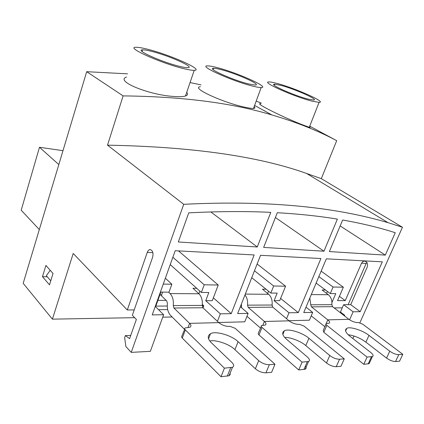 <?xml version="1.0" encoding="UTF-8"?>
<svg xmlns="http://www.w3.org/2000/svg" width="424" height="424" viewBox="0 0 424 424"><rect width="100%" height="100%" fill="white"/><g stroke="black" fill="none" stroke-linecap="round" stroke-linejoin="round"><path stroke-width="0.64" d="M186.714 92.368C188.118 94.043 187.71 95.252 185.479 95.999C183.057 96.741 179.029 96.884 173.4 96.428C149.359 95.024 114.454 81.069 126.548 77.009M148.84 49.566C171.471 55.332 204.516 70.267 194.219 70.336C192.024 70.405 188.219 69.759 182.813 68.407C159.737 62.789 125.107 46.995 135.94 47.271C138.436 47.197 142.734 47.96 148.84 49.566M254.172 106.572C255.338 107.701 255.11 108.327 253.483 108.438C251.798 108.528 248.904 108.109 244.802 107.187C224.36 103.048 190.127 87.763 200.367 86.676M217.385 67.67C237.398 72.748 270.443 87.572 261.179 87.545C259.504 87.588 256.61 87.095 252.508 86.061C232.167 81.127 197.727 65.529 207.537 65.9C209.429 65.853 212.716 66.441 217.385 67.67M309.483 126.803C310.49 127.47 310.421 127.64 309.287 127.306L303.065 125.011C286.152 118.662 252.476 102.263 260.946 103.748M276.702 83.337C294.479 87.826 327.402 102.481 319.071 102.38L312.34 101.219C294.325 96.863 260.135 81.509 269.023 81.943C270.491 81.912 273.051 82.378 276.702 83.337M178.78 66.165C160.945 61.803 134.297 49.661 142.628 49.841C144.531 49.783 147.817 50.366 152.481 51.585C170.051 56.042 195.75 67.67 187.737 67.692C186.014 67.75 183.025 67.241 178.78 66.165M248.353 83.883C232.628 80.051 206.106 68.047 213.648 68.306C215.095 68.269 217.602 68.715 221.169 69.653C236.698 73.575 262.382 85.113 255.168 85.06L248.353 83.883M308.137 99.11C294.208 95.723 267.862 83.904 274.694 84.212L280.556 85.272C294.341 88.738 319.924 100.138 313.426 100.027L308.137 99.11M264.793 110.749L264.417 110.834M168.598 292.168L170.051 293.567C172.674 296.413 173.75 300.415 173.268 305.577L202.237 305.413L202.9 307.76L218.811 322.627C221.794 325.012 225.118 326.284 228.785 326.443L230.184 326.401L235.161 328.303L274.98 364.243L271.604 372.33L265.954 372.823C262.196 372.823 258.661 371.466 255.354 368.763L234.923 349.652C229.723 344.203 215.408 339.391 209.832 341.023M244.961 294.95C247.102 297.648 247.955 301.051 247.526 305.153L272.091 305.015L272.791 307.177L289.051 320.841C292.03 323.03 295.093 324.201 298.247 324.355L299.429 324.318L304.019 326.072L344.267 358.858L340.96 366.283L336.221 366.696C333.015 366.675 329.777 365.435 326.501 362.981L305.794 345.597C301.13 341.309 289.884 336.958 284.716 337.472M309.838 298.04L310.75 304.792L331.844 304.671L332.554 306.674L348.899 319.32C351.841 321.339 354.681 322.426 357.427 322.574L358.444 322.542L362.7 324.164L402.8 354.31L399.578 361.174L395.544 361.524C392.772 361.492 389.783 360.347 386.566 358.1L365.907 342.163C360.379 338.124 354.464 335.644 348.162 334.716M127.55 73.84L86.687 71.693L23.193 283.317L52.406 319.155L73.209 253.462L127.301 309.986L147.266 252.391L152.873 252.672M261.216 103.027L256.181 101.108M200.987 84.874L190.058 82.558M62.99 150.674L39.48 147.276L58.825 164.554M39.48 147.276L21.2 210.203L39.315 229.58M171.879 316.998L162.742 317.163M134.652 317.671L52.406 319.155M49.502 284.849L42.469 276.671L45.914 265.44L53.037 273.491L49.502 284.849M147.282 252.402C147.976 250.552 148.962 249.609 150.239 249.582C152.741 250.505 153.536 253.054 152.619 257.23L132.341 315.255L136.358 319.452L129.606 338.633L125.35 335.612L124.651 337.615L125.859 346.503L131.233 352.376L183.73 204.299L107.511 145.162L123.108 95.898L86.687 71.693M123.108 95.898C182.357 96.534 231.97 102.894 271.943 114.973C296.514 122.181 318.095 130.751 336.698 140.673L309.727 126.177M366.834 262.392L366.193 263.426M288.898 320.714L309.377 320.2L312.674 312.414L303.738 312.552L326.326 258.826L382.331 261.836L360.209 311.682L350.712 304.671L367.232 267.003C368.08 263.781 367.195 261.799 364.571 261.052L362.827 261.582L361.566 263.193L366.182 263.421L348.12 304.686M336.698 140.673L321.312 178.647L402.456 227.259L359.886 322.77M353.992 335.994L352.863 338.527M42.469 276.671L47.281 276.777M50.763 280.789L46.364 275.727L50.202 270.284M188.738 212.848C218.874 211.327 246.222 211.163 270.782 212.366L257.267 246.991L178.313 241.987L188.738 212.848M342.65 220.003C360.082 223.088 375.95 226.808 390.255 231.154L395.258 232.707L385.315 255.11L329.379 251.565L342.65 220.003M277.296 212.705C299.254 213.982 319.283 216.118 337.387 219.113L323.963 251.22L263.654 247.399L277.296 212.705M131.233 352.376L150.35 351.342L163.627 314.714L152.232 314.894L175.197 250.711L254.156 254.951L231.228 313.67L220.332 313.839L217.433 321.339M218.662 322.489L244.775 321.827L248.119 313.41L237.641 313.575L260.553 255.296L320.899 258.534L298.279 312.636L289.004 312.779L286.539 318.731M360.209 311.682L353.123 311.788L349.588 319.807M402.456 227.259L388.013 222.648C339.242 208.369 274.768 199.799 183.73 204.299M202.333 304.459L203.806 305.805L202.206 305.815M167.247 306.027L155.841 306.101L160.855 292.099L169.006 292.168L171.874 284.228L163.256 284.08M127.301 309.986L134.207 309.918M158.528 309.674L167.66 309.584M203.806 305.805L203.027 307.877M342.258 307.84L334.165 307.919M107.511 145.162C191.94 146.768 258.296 156.196 306.573 173.448L321.312 178.647M344.484 315.901L344.749 315.297L340.435 312.027L343.626 304.713L353.123 311.788M361.55 263.182L345.242 300.627L337.552 300.632L343.361 287.202L333.084 287.022L330.28 293.578L335.76 293.625L331.944 302.482M350.712 304.671L343.626 304.713M210.834 211.942L257.267 246.991M340.154 225.934L385.315 255.11M275.393 217.538L323.963 251.22M163.627 314.714L155.258 306.441M339.412 296.328L345.242 300.627M312.674 312.414L306.001 307.167M270.814 293.058L277.169 293.111L274.105 300.664L279.676 300.658L285.585 286.2L273.66 285.993L270.814 293.058L251.745 277.688M274.105 300.664L289.004 312.779M298.279 312.636L280.587 298.438M248.119 313.41L240.344 306.7M201.358 292.454L208.825 292.518L205.735 300.696L212.27 300.69L218.228 285.034L204.23 284.79L201.358 292.454L170.22 264.608M205.735 300.696L220.332 313.839M231.228 313.67L213.357 297.839M125.35 335.612L130.74 335.416M157.898 300.362L166.118 300.362M171.874 284.228L165.36 278.208M272.081 305.651L272.065 305.381M241.362 305.572L240.784 305.577M318.853 276.602L333.084 287.022M343.361 287.202L321.148 271.148M257.124 264.009L285.585 286.2M178.488 250.886L218.228 285.034M159.795 295.062L161.83 295.072L161.544 295.873L166.759 300.987L167.395 303.377C166.902 308.476 167.968 312.493 170.586 315.43L184.599 329.453M162.604 292.115L161.602 294.855L161.83 295.072M161.602 294.855L159.869 294.844M330.28 293.578L316.134 283.062M254.464 270.777L273.66 285.993M172.854 257.246L204.23 284.79M198.909 293.752L199.9 291.145M202.237 305.413C202.704 300.409 201.601 296.53 198.936 293.774L192.941 288.272L196.741 288.32M267.618 293.44L268.53 291.219M266.076 289.242L262.483 289.195L268.636 294.277C271.371 296.827 272.526 300.404 272.091 305.015M326.56 293.382L327.408 291.442M325.505 290.032L322.102 289.984L328.303 294.712C331.065 297.076 332.241 300.393 331.844 304.671M184.721 329.125L181.626 336.683L181.986 337.796L221.015 376.74L229.082 375.738L232.474 367.258L224.413 368.175L185.325 329.925C184.467 328.966 184.408 328.303 185.14 327.948L189.968 327.211C191.367 326.263 191.24 324.98 189.592 323.364L173.914 307.999L173.268 305.577M241.399 304.019L241.59 307.776M246.969 316.309L260.559 328.123M261.237 326.454L258.19 333.46L258.523 334.483L298.724 369.966L305.227 369.193L308.571 361.434L302.079 362.138L262.016 327.434C261.067 326.517 260.914 325.902 261.566 325.59L265.265 325.065C266.463 324.233 266.166 323.03 264.38 321.466L248.215 307.379L247.526 305.153M311.211 315.864L324.853 326.681M325.902 324.249L323.194 330.524L323.814 332.262L363.781 364.296L369.14 363.681L372.41 356.531L367.062 357.088L326.814 325.33C325.807 324.461 325.59 323.883 326.162 323.607L329.077 323.221C330.1 322.489 329.671 321.366 327.794 319.855L311.46 306.854L310.75 304.792M229.082 375.738L230.168 374.652L230.142 373.094M218.811 322.627L189.592 323.364L187.986 327.667M305.227 369.193C306.361 368.567 306.42 367.539 305.402 366.103M289.051 320.841L264.38 321.466L262.785 325.42M369.14 363.681L369.776 362.297M348.899 319.32L327.794 319.855L326.183 323.597M232.479 367.253C234.249 366.368 234.085 364.794 231.986 362.531L211.571 342.958C207.575 338.972 207.203 335.914 210.452 333.778C215.111 330.561 231.599 335.246 238.097 341.68L258.698 360.612C262.016 363.347 265.562 364.704 269.335 364.682L274.98 364.243M224.413 368.175L221.015 376.74M308.577 361.434C310.092 360.665 309.721 359.218 307.464 357.103L286.645 339.343C282.342 335.511 281.573 332.67 284.345 330.821C288.002 328.245 302.487 332.586 308.921 338.273L329.787 355.503C333.084 357.989 336.333 359.229 339.539 359.229L344.267 358.858M302.079 362.138L298.724 369.966M372.415 356.531C373.714 355.858 373.189 354.528 370.846 352.551L349.996 336.296C345.491 332.623 344.426 329.983 346.79 328.367C349.742 326.252 362.663 330.296 368.97 335.384L389.773 351.189C393.016 353.468 396.016 354.612 398.777 354.623L402.8 354.31M367.062 357.088L363.781 364.296M170.051 293.567L198.936 293.774M245.295 294.108L268.636 294.277M311.29 294.59L328.303 294.712M202.9 307.76L173.914 307.999M272.791 307.177L248.215 307.379M332.554 306.674L311.46 306.854M269.335 364.682L265.954 372.823M258.698 360.612L255.354 368.763M238.097 341.68L234.923 349.652M230.683 367.688L227.285 376.194M185.325 329.925L182.267 338.108M339.539 359.229L336.221 366.696M329.787 355.503L326.501 362.981M308.921 338.273L305.794 345.597M307.283 361.736L303.934 369.511M262.016 327.434L258.969 334.944M398.777 354.623L395.544 361.524M389.773 351.189L386.566 358.1M368.97 335.384L365.907 342.163M371.456 356.748L368.18 363.909M326.814 325.33L323.814 332.262M185.479 95.999L194.219 70.336M253.483 108.438L261.179 87.545M309.287 127.306L319.071 102.38M142.093 51.521L142.628 49.841M213.182 69.647L213.648 68.306M274.296 85.282L274.694 84.212M254.596 105.422L271.943 114.973M306.573 173.448L388.013 222.648M208.539 338.744L210.452 333.778M282.84 334.441L284.345 330.821M345.597 331.059L346.79 328.367"/></g></svg>
